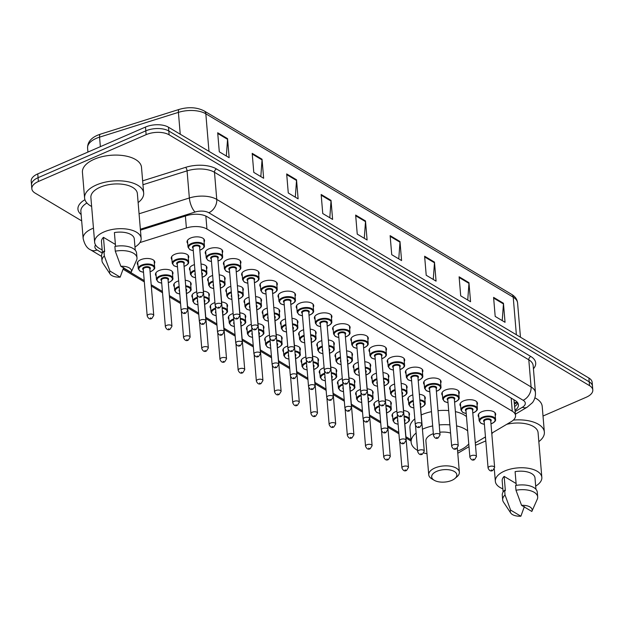 <?xml version="1.0" encoding="UTF-8"?>
<svg xmlns="http://www.w3.org/2000/svg" width="624" height="624" viewBox="0 0 624 624"><rect width="100%" height="100%" fill="white"/><g stroke="black" fill="none" stroke-linecap="round" stroke-linejoin="round"><path stroke-width="0.94" d="M205.904 254.264A8.783 4.321 -4.8 0 1 205.234 252.806A8.783 4.321 -4.8 0 1 208.728 248.937A8.783 4.321 -4.8 0 1 217.737 247.915A8.783 4.321 -4.8 0 1 222.737 251.339A8.783 4.321 -4.8 0 1 222.316 252.884M224.102 265.114A8.783 4.321 -4.8 0 1 223.431 263.663A8.783 4.321 -4.8 0 1 226.925 259.795A8.783 4.321 -4.8 0 1 235.934 258.773A8.783 4.321 -4.8 0 1 240.934 262.197A8.783 4.321 -4.8 0 1 240.513 263.741M242.299 275.972A8.783 4.321 -4.8 0 1 241.621 274.521A8.783 4.321 -4.8 0 1 245.123 270.652A8.783 4.321 -4.8 0 1 254.132 269.63A8.783 4.321 -4.8 0 1 259.124 273.047A8.783 4.321 -4.8 0 1 258.703 274.591M260.489 286.829A8.783 4.321 -4.8 0 1 259.818 285.371A8.783 4.321 -4.8 0 1 263.312 281.502A8.783 4.321 -4.8 0 1 272.321 280.48A8.783 4.321 -4.8 0 1 277.321 283.904A8.783 4.321 -4.8 0 1 276.9 285.449M278.686 297.687A8.783 4.321 -4.8 0 1 278.015 296.228A8.783 4.321 -4.8 0 1 281.51 292.36A8.783 4.321 -4.8 0 1 290.519 291.338A8.783 4.321 -4.8 0 1 295.519 294.762A8.783 4.321 -4.8 0 1 295.097 296.306M296.884 308.537A8.783 4.321 -4.8 0 1 296.213 307.086A8.783 4.321 -4.8 0 1 299.707 303.217A8.783 4.321 -4.8 0 1 308.716 302.195A8.783 4.321 -4.8 0 1 313.716 305.62A8.783 4.321 -4.8 0 1 313.295 307.164M315.081 319.394A8.783 4.321 -4.8 0 1 314.402 317.944A8.783 4.321 -4.8 0 1 317.905 314.075A8.783 4.321 -4.8 0 1 326.914 313.053A8.783 4.321 -4.8 0 1 331.906 316.469A8.783 4.321 -4.8 0 1 331.484 318.014M333.278 330.252A8.783 4.321 -4.8 0 1 332.6 328.801A8.783 4.321 -4.8 0 1 336.094 324.925A8.783 4.321 -4.8 0 1 345.111 323.911A8.783 4.321 -4.8 0 1 350.103 327.327A8.783 4.321 -4.8 0 1 349.682 328.871M351.468 341.11A8.783 4.321 -4.8 0 1 350.797 339.651A8.783 4.321 -4.8 0 1 354.292 335.782A8.783 4.321 -4.8 0 1 363.301 334.76A8.783 4.321 -4.8 0 1 368.3 338.185A8.783 4.321 -4.8 0 1 367.879 339.729M369.665 351.959A8.783 4.321 -4.8 0 1 368.995 350.509A8.783 4.321 -4.8 0 1 372.489 346.64A8.783 4.321 -4.8 0 1 381.498 345.618A8.783 4.321 -4.8 0 1 386.498 349.042A8.783 4.321 -4.8 0 1 386.077 350.587M387.863 362.817A8.783 4.321 -4.8 0 1 387.192 361.366A8.783 4.321 -4.8 0 1 390.686 357.497A8.783 4.321 -4.8 0 1 399.695 356.476A8.783 4.321 -4.8 0 1 404.695 359.892A8.783 4.321 -4.8 0 1 404.274 361.444M406.06 373.675A8.783 4.321 -4.8 0 1 405.382 372.224A8.783 4.321 -4.8 0 1 408.884 368.347A8.783 4.321 -4.8 0 1 417.893 367.333A8.783 4.321 -4.8 0 1 422.885 370.75A8.783 4.321 -4.8 0 1 422.464 372.294M424.25 384.532A8.783 4.321 -4.8 0 1 423.579 383.074A8.783 4.321 -4.8 0 1 427.073 379.205A8.783 4.321 -4.8 0 1 436.082 378.183A8.783 4.321 -4.8 0 1 441.082 381.607A8.783 4.321 -4.8 0 1 440.661 383.152M442.447 395.39A8.783 4.321 -4.8 0 1 441.776 393.931A8.783 4.321 -4.8 0 1 445.271 390.062A8.783 4.321 -4.8 0 1 454.28 389.041A8.783 4.321 -4.8 0 1 459.28 392.465A8.783 4.321 -4.8 0 1 458.858 394.009M460.645 406.24A8.783 4.321 -4.8 0 1 459.974 404.789A8.783 4.321 -4.8 0 1 463.468 400.92A8.783 4.321 -4.8 0 1 472.477 399.898A8.783 4.321 -4.8 0 1 477.477 403.315A8.783 4.321 -4.8 0 1 477.056 404.867M478.842 417.097A8.783 4.321 -4.8 0 1 478.163 415.646A8.783 4.321 -4.8 0 1 481.666 411.778A8.783 4.321 -4.8 0 1 490.675 410.756A8.783 4.321 -4.8 0 1 495.667 414.172A8.783 4.321 -4.8 0 1 495.245 415.717M187.707 243.407A8.783 4.321 -4.8 0 1 187.036 241.948A8.783 4.321 -4.8 0 1 190.531 238.079A8.783 4.321 -4.8 0 1 199.54 237.058A8.783 4.321 -4.8 0 1 204.539 240.482A8.783 4.321 -4.8 0 1 204.118 242.026M190.125 270.504A8.783 4.321 -4.8 0 1 189.454 269.053A8.783 4.321 -4.8 0 1 192.949 265.177A8.783 4.321 -4.8 0 1 194.446 264.638M201.006 264.03A8.783 4.321 -4.8 0 1 206.957 267.579A8.783 4.321 -4.8 0 1 206.536 269.123M208.322 281.362A8.783 4.321 -4.8 0 1 207.652 279.903A8.783 4.321 -4.8 0 1 211.146 276.034A8.783 4.321 -4.8 0 1 212.644 275.496M219.203 274.888A8.783 4.321 -4.8 0 1 225.155 278.437A8.783 4.321 -4.8 0 1 224.734 279.981M226.52 292.219A8.783 4.321 -4.8 0 1 225.849 290.761A8.783 4.321 -4.8 0 1 229.343 286.892A8.783 4.321 -4.8 0 1 230.841 286.346M237.401 285.737A8.783 4.321 -4.8 0 1 243.344 289.294A8.783 4.321 -4.8 0 1 242.923 290.839M244.717 303.069A8.783 4.321 -4.8 0 1 244.039 301.618A8.783 4.321 -4.8 0 1 247.541 297.749A8.783 4.321 -4.8 0 1 249.038 297.203M255.598 296.595A8.783 4.321 -4.8 0 1 261.542 300.144A8.783 4.321 -4.8 0 1 261.121 301.696M262.907 313.927A8.783 4.321 -4.8 0 1 262.236 312.476A8.783 4.321 -4.8 0 1 265.73 308.607A8.783 4.321 -4.8 0 1 267.236 308.061M273.788 307.453A8.783 4.321 -4.8 0 1 279.739 311.002A8.783 4.321 -4.8 0 1 279.318 312.546M281.104 324.784A8.783 4.321 -4.8 0 1 280.433 323.326A8.783 4.321 -4.8 0 1 283.928 319.457A8.783 4.321 -4.8 0 1 285.425 318.919M291.985 318.31A8.783 4.321 -4.8 0 1 297.937 321.859A8.783 4.321 -4.8 0 1 297.515 323.404M299.302 335.642A8.783 4.321 -4.8 0 1 298.631 334.183A8.783 4.321 -4.8 0 1 302.125 330.314A8.783 4.321 -4.8 0 1 303.623 329.768M310.183 329.16A8.783 4.321 -4.8 0 1 316.134 332.717A8.783 4.321 -4.8 0 1 315.713 334.261M317.499 346.492A8.783 4.321 -4.8 0 1 316.82 345.041A8.783 4.321 -4.8 0 1 320.323 341.172A8.783 4.321 -4.8 0 1 321.82 340.626M328.38 340.018A8.783 4.321 -4.8 0 1 334.324 343.574A8.783 4.321 -4.8 0 1 333.902 345.119M335.689 357.349A8.783 4.321 -4.8 0 1 335.018 355.898A8.783 4.321 -4.8 0 1 338.512 352.03A8.783 4.321 -4.8 0 1 340.018 351.484M346.577 350.875A8.783 4.321 -4.8 0 1 352.521 354.424A8.783 4.321 -4.8 0 1 352.1 355.969M353.886 368.207A8.783 4.321 -4.8 0 1 353.215 366.756A8.783 4.321 -4.8 0 1 356.71 362.879A8.783 4.321 -4.8 0 1 358.207 362.341M364.767 361.733A8.783 4.321 -4.8 0 1 370.718 365.282A8.783 4.321 -4.8 0 1 370.297 366.826M372.083 379.064A8.783 4.321 -4.8 0 1 371.413 377.606A8.783 4.321 -4.8 0 1 374.907 373.737A8.783 4.321 -4.8 0 1 376.405 373.191M382.964 372.59A8.783 4.321 -4.8 0 1 388.916 376.139A8.783 4.321 -4.8 0 1 388.495 377.684M390.281 389.914A8.783 4.321 -4.8 0 1 389.61 388.463A8.783 4.321 -4.8 0 1 393.104 384.595A8.783 4.321 -4.8 0 1 394.602 384.049M401.162 383.44A8.783 4.321 -4.8 0 1 407.105 386.997A8.783 4.321 -4.8 0 1 406.692 388.541M408.478 400.772A8.783 4.321 -4.8 0 1 407.8 399.321A8.783 4.321 -4.8 0 1 411.302 395.452A8.783 4.321 -4.8 0 1 412.799 394.906M419.359 394.298A8.783 4.321 -4.8 0 1 425.303 397.847A8.783 4.321 -4.8 0 1 424.882 399.399M171.928 259.646A8.783 4.321 -4.8 0 1 171.257 258.196A8.783 4.321 -4.8 0 1 174.751 254.327A8.783 4.321 -4.8 0 1 183.768 253.305A8.783 4.321 -4.8 0 1 188.76 256.721A8.783 4.321 -4.8 0 1 188.339 258.274M247.135 330.166A8.783 4.321 -4.8 0 1 246.457 328.715A8.783 4.321 -4.8 0 1 249.959 324.847A8.783 4.321 -4.8 0 1 251.316 324.347M258.016 323.692A8.783 4.321 -4.8 0 1 263.96 327.249A8.783 4.321 -4.8 0 1 263.539 328.793M265.325 341.024A8.783 4.321 -4.8 0 1 264.654 339.573A8.783 4.321 -4.8 0 1 268.148 335.704A8.783 4.321 -4.8 0 1 269.513 335.197M276.206 334.55A8.783 4.321 -4.8 0 1 282.157 338.099A8.783 4.321 -4.8 0 1 281.736 339.651M174.346 286.744A8.783 4.321 -4.8 0 1 173.675 285.293A8.783 4.321 -4.8 0 1 177.169 281.424A8.783 4.321 -4.8 0 1 178.675 280.878M185.227 280.27A8.783 4.321 -4.8 0 1 191.178 283.826A8.783 4.321 -4.8 0 1 190.757 285.371M283.522 351.881A8.783 4.321 -4.8 0 1 282.851 350.431A8.783 4.321 -4.8 0 1 286.346 346.554A8.783 4.321 -4.8 0 1 287.703 346.055M294.403 345.407A8.783 4.321 -4.8 0 1 300.355 348.956A8.783 4.321 -4.8 0 1 299.933 350.501M156.156 275.894A8.783 4.321 -4.8 0 1 155.477 274.435A8.783 4.321 -4.8 0 1 158.98 270.566A8.783 4.321 -4.8 0 1 167.989 269.545A8.783 4.321 -4.8 0 1 172.981 272.969A8.783 4.321 -4.8 0 1 172.559 274.513M228.938 319.316A8.783 4.321 -4.8 0 1 228.259 317.858A8.783 4.321 -4.8 0 1 231.761 313.989A8.783 4.321 -4.8 0 1 233.119 313.49M239.819 312.842A8.783 4.321 -4.8 0 1 245.762 316.391A8.783 4.321 -4.8 0 1 245.341 317.936M192.543 297.601A8.783 4.321 -4.8 0 1 191.872 296.15A8.783 4.321 -4.8 0 1 195.367 292.282A8.783 4.321 -4.8 0 1 196.732 291.775M203.424 291.127A8.783 4.321 -4.8 0 1 209.375 294.676A8.783 4.321 -4.8 0 1 208.954 296.228M210.74 308.459A8.783 4.321 -4.8 0 1 210.07 307.008A8.783 4.321 -4.8 0 1 213.564 303.131A8.783 4.321 -4.8 0 1 214.921 302.632M221.621 301.985A8.783 4.321 -4.8 0 1 227.573 305.534A8.783 4.321 -4.8 0 1 227.152 307.078M301.72 362.739A8.783 4.321 -4.8 0 1 301.049 361.28A8.783 4.321 -4.8 0 1 304.543 357.412A8.783 4.321 -4.8 0 1 305.9 356.912M312.601 356.265A8.783 4.321 -4.8 0 1 318.552 359.814A8.783 4.321 -4.8 0 1 318.131 361.358M319.917 373.597A8.783 4.321 -4.8 0 1 319.238 372.138A8.783 4.321 -4.8 0 1 322.741 368.269A8.783 4.321 -4.8 0 1 324.098 367.77M330.798 367.115A8.783 4.321 -4.8 0 1 336.742 370.672A8.783 4.321 -4.8 0 1 336.32 372.216M338.107 384.446A8.783 4.321 -4.8 0 1 337.436 382.996A8.783 4.321 -4.8 0 1 340.93 379.127A8.783 4.321 -4.8 0 1 342.295 378.62M348.988 377.972A8.783 4.321 -4.8 0 1 354.939 381.529A8.783 4.321 -4.8 0 1 354.518 383.074M356.304 395.304A8.783 4.321 -4.8 0 1 355.633 393.853A8.783 4.321 -4.8 0 1 359.128 389.984A8.783 4.321 -4.8 0 1 360.493 389.477M367.185 388.83A8.783 4.321 -4.8 0 1 373.136 392.379A8.783 4.321 -4.8 0 1 372.715 393.923M374.501 406.162A8.783 4.321 -4.8 0 1 373.831 404.703A8.783 4.321 -4.8 0 1 377.325 400.834A8.783 4.321 -4.8 0 1 378.682 400.335M385.382 399.688A8.783 4.321 -4.8 0 1 391.334 403.237A8.783 4.321 -4.8 0 1 390.913 404.781M392.699 417.019A8.783 4.321 -4.8 0 1 392.02 415.561A8.783 4.321 -4.8 0 1 395.522 411.692A8.783 4.321 -4.8 0 1 396.88 411.193M403.58 410.545A8.783 4.321 -4.8 0 1 409.523 414.094A8.783 4.321 -4.8 0 1 409.102 415.639M137.959 265.036A8.783 4.321 -4.8 0 1 137.288 263.578A8.783 4.321 -4.8 0 1 140.782 259.709A8.783 4.321 -4.8 0 1 149.791 258.687A8.783 4.321 -4.8 0 1 154.791 262.111A8.783 4.321 -4.8 0 1 154.37 263.656M491.759 433.181L511.134 421.715A16.466 8.112 175.2 0 0 515.557 415.545L513.95 399.766M515.557 415.545A16.466 8.112 175.2 0 0 512.281 411.208L206.95 229.039A16.466 8.112 175.2 0 0 186.389 227.971L139.932 242.572M457.774 453.227A16.466 8.112 175.2 0 0 459.061 452.533L468.998 446.659M475.293 442.931L485.464 436.909M123.451 268.203L144.222 280.597M151.18 284.755L162.419 291.455M169.377 295.604L180.461 302.219M187.574 306.462L198.658 313.076M205.764 317.32L216.856 323.934M223.961 328.177L235.053 334.792M242.159 339.027L253.243 345.649M260.356 349.885L271.44 356.499M278.554 360.742L289.637 367.357M296.743 371.6L307.835 378.214M314.941 382.457L326.032 389.072M333.138 393.307L344.222 399.922M351.335 404.165L362.419 410.779M369.525 415.022L380.617 421.637M387.722 425.88L398.814 432.494M405.92 436.73L410.92 439.717M81.674 220.873L35.108 193.089A16.466 8.112 -4.8 0 1 31.84 188.76A16.466 8.112 -4.8 0 1 38.392 181.498L146.133 134.659A16.466 8.112 -4.8 0 1 169.127 134.823L589.532 385.648A16.466 8.112 -4.8 0 1 592.8 389.977A16.466 8.112 -4.8 0 1 586.248 397.238L543.013 416.029M485.8 440.911L478.507 444.077A16.466 8.112 -4.8 0 1 475.48 445.162M31.84 188.76L31.2 181.139A16.466 8.112 -4.8 0 1 37.752 173.885L145.493 127.046L145.813 130.853A16.466 8.112 -4.8 0 1 168.808 131.017L589.212 381.841A16.466 8.112 -4.8 0 1 592.48 386.17A16.466 8.112 -4.8 0 0 589.212 381.841L168.808 131.017A16.466 8.112 -4.8 0 0 145.813 130.853L38.072 177.692L145.813 130.853L146.133 134.659M31.52 184.946A16.466 8.112 -4.8 0 1 38.072 177.692A16.466 8.112 -4.8 0 0 31.52 184.946M515.112 410.272A16.466 8.112 175.2 0 0 518.419 404.82A16.466 8.112 175.2 0 0 515.151 400.483L207.137 216.723A16.466 8.112 175.2 0 0 186.576 215.654L140.447 230.155M517.803 402.956A16.466 8.112 -4.8 0 1 514.792 406.458M145.493 127.046A16.466 8.112 -4.8 0 1 168.488 127.21L588.892 378.027A16.466 8.112 -4.8 0 1 592.16 382.364L592.8 389.977M434.476 262.103L436.075 281.143L426.215 275.262L424.616 256.222L434.476 262.103A4.391 3.151 -59.2 0 1 434.476 262.782L424.679 256.94M468.959 282.672L470.558 301.72L460.707 295.838L459.108 276.799L468.959 282.672A4.391 3.151 -59.2 0 1 468.959 283.358L459.17 277.516M503.443 303.248L505.042 322.296L495.191 316.415L493.592 297.375L503.443 303.248A4.391 3.151 -59.2 0 1 503.451 303.935L493.654 298.093M331.016 200.374L332.615 219.414L322.756 213.541L321.157 194.493L331.016 200.374A4.391 3.151 -59.2 0 1 331.016 201.061L321.22 195.218M296.525 179.798L298.124 198.845L288.272 192.964L286.673 173.924L296.525 179.798A4.391 3.151 -59.2 0 1 296.533 180.484L286.736 174.642M262.041 159.221L263.64 178.269L253.789 172.388L252.19 153.348L262.041 159.221A4.391 3.151 -59.2 0 1 262.041 159.908L252.252 154.066M227.557 138.653L229.156 157.693L219.297 151.811L217.698 132.772L227.557 138.653A4.391 3.151 -59.2 0 1 227.557 139.331L217.76 133.489M399.984 241.527L401.583 260.567L391.732 254.686L390.133 235.646L399.984 241.527A4.391 3.151 -59.2 0 1 399.992 242.206L390.195 236.363M365.5 220.951L367.099 239.99L357.248 234.117L355.649 215.069L365.5 220.951A4.391 3.151 -59.2 0 1 365.5 221.637L355.711 215.787M364.283 238.313L365.5 221.637M398.767 258.89L399.992 242.206M226.34 156.016L227.557 139.331M260.824 176.584L262.041 159.908M295.308 197.161L296.533 180.484M329.8 217.737L331.016 201.061M502.226 320.611L503.451 303.935M467.743 300.035L468.959 283.358M433.259 279.458L434.476 262.782M91.634 206.466A29.64 14.594 -4.8 0 1 84.591 198.026A29.64 14.594 -4.8 0 1 96.392 184.961A29.64 14.594 -4.8 0 1 126.797 181.522A29.64 14.594 -4.8 0 1 143.668 193.066A29.64 14.594 -4.8 0 1 138.13 202.566M84.591 198.026L82.43 172.318A29.64 14.594 -4.8 0 1 94.232 159.253A29.64 14.594 -4.8 0 1 124.644 155.813A29.64 14.594 -4.8 0 1 141.508 167.357L143.668 193.066M102.157 249.779A23.33 11.489 -4.8 0 1 94.637 242.245A23.33 11.489 -4.8 0 1 103.927 231.964A23.33 11.489 -4.8 0 1 127.858 229.25A23.33 11.489 -4.8 0 1 141.133 238.345A23.33 11.489 -4.8 0 1 134.979 247.026M94.637 242.245L90.886 197.496A23.33 11.489 -4.8 0 1 100.168 187.216A23.33 11.489 -4.8 0 1 124.098 184.501A23.33 11.489 -4.8 0 1 137.374 193.588L141.133 238.345M115.557 246.301L114.403 232.573A16.466 8.112 -4.8 0 1 134.293 238.914L135.244 250.201M120.869 266.276A10.975 5.405 -4.8 0 1 131.204 272.236A10.975 5.405 -4.8 0 1 131.126 272.392L120.869 266.276L115.284 251.183A17.566 8.65 -4.8 0 1 136.991 257.868A17.566 8.65 -4.8 0 1 136.57 260.169L131.204 272.236M115.284 251.183L114.886 246.425A17.566 8.65 -4.8 0 1 136.586 253.102L136.991 257.868M110.081 274.006A10.975 5.405 -4.8 0 1 109.925 271.034L120.175 277.15A10.975 5.405 -4.8 0 1 110.081 274.006L102.781 263A17.566 8.65 -4.8 0 1 101.985 260.801A17.566 8.65 -4.8 0 1 104.333 255.941L103.935 251.183L104.653 251.612L103.451 237.331L115.401 244.46M102.422 252.954L101.478 241.667A16.466 8.112 -4.8 0 1 103.451 237.331M123.685 267.485L120.175 277.15M109.925 271.034L104.333 255.941M101.985 260.801L101.579 256.043A17.566 8.65 -4.8 0 1 103.935 251.183M451.807 480.379A12.628 6.217 -4.8 0 1 434.171 480.246A12.628 6.217 -4.8 0 1 436.699 471.362A12.628 6.217 -4.8 0 1 452.774 470.746A12.628 6.217 -4.8 0 1 454.919 478.507A12.628 6.217 -4.8 0 1 451.807 480.379M434.171 480.246L431.785 478.819A15.366 7.566 -4.8 0 1 428.735 474.778A15.366 7.566 -4.8 0 1 434.858 468.008A15.366 7.566 -4.8 0 1 450.622 466.222A15.366 7.566 -4.8 0 1 459.365 472.204A15.366 7.566 -4.8 0 1 457.041 476.697L454.919 478.507M433.337 433.68A15.366 7.566 175.2 0 0 432.019 434.203A15.366 7.566 175.2 0 0 425.896 440.981L428.735 474.778M468.764 443.953A30.186 14.867 -4.8 0 1 459.28 450.466A30.186 14.867 -4.8 0 1 457.603 451.152M426.972 453.726A30.186 14.867 -4.8 0 1 423.821 452.962M417.604 450.442A30.186 14.867 -4.8 0 1 411.13 442.221A30.186 14.867 -4.8 0 1 416.138 433.033M422.432 429.234A30.186 14.867 -4.8 0 1 423.15 428.914A30.186 14.867 -4.8 0 1 432.689 425.935M411.13 442.221L409.929 427.939A30.186 14.867 -4.8 0 1 414.812 418.86M421.231 414.952A30.186 14.867 -4.8 0 1 421.949 414.632A30.186 14.867 -4.8 0 1 431.488 411.653M450.575 433.087A15.366 7.566 175.2 0 0 439.826 432.221M439.21 424.944A30.186 14.867 -4.8 0 1 449.881 424.866M456.581 425.896A30.186 14.867 -4.8 0 1 467.672 430.895M438.017 410.662A30.186 14.867 -4.8 0 1 448.679 410.584M455.38 411.614A30.186 14.867 -4.8 0 1 466.471 416.614M485.612 438.688A29.64 14.594 -4.8 0 1 485.293 437.089A29.64 14.594 -4.8 0 1 485.285 437.011M502.858 488.842A23.33 11.489 -4.8 0 1 495.339 481.307A23.33 11.489 -4.8 0 1 504.629 471.026A23.33 11.489 -4.8 0 1 528.559 468.32A23.33 11.489 -4.8 0 1 541.835 477.407A23.33 11.489 -4.8 0 1 535.673 486.088M491.852 434.265A23.33 11.489 -4.8 0 1 492.539 432.721M516.259 485.363L515.104 471.635A16.466 8.112 -4.8 0 1 534.994 477.976L535.946 489.263M521.57 505.339A10.975 5.405 -4.8 0 1 531.905 511.298A10.975 5.405 -4.8 0 1 531.827 511.454L521.57 505.339L515.986 490.246A17.566 8.65 -4.8 0 1 537.685 496.93A17.566 8.65 -4.8 0 1 537.272 499.231L531.905 511.298M515.986 490.246L515.588 485.488A17.566 8.65 -4.8 0 1 537.287 492.164L537.685 496.93M510.783 513.068A10.975 5.405 -4.8 0 1 510.619 510.097L520.876 516.212A10.975 5.405 -4.8 0 1 510.783 513.068L503.474 502.07A17.566 8.65 -4.8 0 1 502.679 499.871A17.566 8.65 -4.8 0 1 505.034 495.004L504.637 490.246L505.354 490.675L504.153 476.393L516.103 483.522M503.123 492.016L502.18 480.73A16.466 8.112 -4.8 0 1 504.153 476.393M506.727 424.328A23.33 11.489 -4.8 0 1 538.075 432.658L541.835 477.407M513.365 420.085A29.64 14.594 -4.8 0 1 544.362 432.128A29.64 14.594 -4.8 0 1 538.824 441.628M534.901 397.839A29.64 14.594 -4.8 0 1 542.209 406.419L544.362 432.128M524.386 506.548L520.876 516.212M510.619 510.097L505.034 495.004M502.679 499.871L502.281 495.105A17.566 8.65 -4.8 0 1 504.637 490.246M517.304 402.262A16.466 10.046 -120.6 0 1 514.465 402.527M185.383 216.029L186.389 227.971M205.858 216.052L206.95 229.039M511.189 398.12L512.281 411.208M95.558 244.943A10.975 5.405 175.2 0 0 97.071 249.974L102.328 253.11M97.071 249.974A10.975 7.878 -59.2 0 1 90.644 249.881C87.04 248.344 84.544 244.546 83.148 238.485A21.957 10.811 -4.8 0 1 91.892 228.805A21.957 10.811 -4.8 0 1 93.46 228.173M81.143 214.516A24.703 12.16 -4.8 0 1 84.942 199.719M86.939 203.011A21.957 10.811 175.2 0 0 80.87 211.349L83.148 238.485M142.639 180.859L185.632 167.349A24.703 12.16 -4.8 0 1 216.473 168.948L530.79 356.476A24.703 12.16 -4.8 0 1 533.426 368.761M169.127 134.823L168.488 127.21M38.392 181.498L37.752 173.885M589.532 385.648L588.892 378.027M139.074 213.79L189.353 197.987L187.067 170.859L142.966 184.72M515.213 411.505L522.35 407.277A10.975 5.405 175.2 0 0 523.123 400.273L208.806 212.745A10.975 5.405 175.2 0 0 195.094 212.035A10.975 3.962 -107.4 0 1 189.353 197.987A21.957 10.811 -4.8 0 1 216.762 199.415L214.484 172.279A21.957 10.811 175.2 0 0 187.067 170.859A2.746 0.991 72.6 0 0 185.632 167.349M208.806 212.745A10.975 7.878 -59.2 0 0 216.762 199.415L531.079 386.942L528.801 359.806L214.484 172.279A2.746 1.966 120.8 0 1 216.473 168.948M523.123 400.273A10.975 7.878 -59.2 0 0 531.079 386.942A21.957 10.811 -4.8 0 1 535.439 392.722L533.161 365.586A21.957 10.811 175.2 0 0 528.801 359.806A2.746 1.966 120.8 0 1 530.79 356.476M195.094 212.035L140.369 229.234M515.44 414.133L527.147 407.207A10.975 6.7 -120.6 0 1 522.35 407.277M208.978 151.367L205.826 113.794A5.491 3.939 -59.2 0 0 204.259 110.978L511.657 294.38A5.491 3.939 120.8 0 1 513.224 297.188L205.826 113.794A21.957 10.811 175.2 0 0 178.409 112.367L99.567 137.147A21.957 10.811 175.2 0 0 96.322 138.349A21.957 10.811 175.2 0 0 87.586 148.028L87.922 152.069M87.586 148.028C87.477 142.483 90.753 138.232 97.422 135.275L100.394 134.168A5.491 1.981 -107.4 0 0 99.567 137.147L100.363 146.663M511.657 294.38C515.213 296.533 517.195 299.395 517.585 302.968A21.957 10.811 175.2 0 0 513.224 297.188L516.376 334.768M180.242 134.222L178.409 112.367A5.491 1.981 -107.4 0 1 179.236 109.387C188.674 106.727 197.02 107.258 204.259 110.978M137.709 262.033L138.271 268.772A8.237 4.056 -4.8 0 1 141.547 265.145A8.237 4.056 -4.8 0 1 149.994 264.186A8.237 4.056 -4.8 0 1 154.682 267.392C155.173 268.414 154.042 269.724 151.289 271.331L150.088 271.775M150.08 271.69A7.683 3.783 175.2 0 0 151.117 271.3A7.683 3.783 175.2 0 0 152.646 265.894A7.683 3.783 175.2 0 0 141.921 265.816A7.683 3.783 175.2 0 0 138.91 269.498A7.683 3.783 175.2 0 0 143.52 272.243M143.317 269.81A3.845 1.895 -4.8 0 1 144.214 267.189A3.845 1.895 -4.8 0 1 149.027 266.963A3.845 1.895 -4.8 0 1 149.877 269.256M153.754 315.416L149.838 268.757A3.292 1.622 175.2 0 0 147.966 267.478A3.292 1.622 175.2 0 0 144.589 267.86A3.292 1.622 175.2 0 0 143.27 269.311L147.194 315.962A3.292 1.622 -4.8 0 1 148.504 314.512A3.292 1.622 -4.8 0 1 151.882 314.129A3.292 1.622 -4.8 0 1 153.754 315.416L151.897 318.404C149.963 319.55 148.395 318.739 147.194 315.962M151 318.263L150.345 317.873L151 318.263M155.899 272.891L156.468 279.63A8.237 4.056 -4.8 0 1 159.744 276.003A8.237 4.056 -4.8 0 1 168.191 275.044A8.237 4.056 -4.8 0 1 172.879 278.249C173.371 279.271 172.24 280.582 169.486 282.188L168.285 282.633M168.277 282.547A7.683 3.783 175.2 0 0 169.307 282.157A7.683 3.783 175.2 0 0 170.843 276.752A7.683 3.783 175.2 0 0 160.111 276.674A7.683 3.783 175.2 0 0 157.1 280.355A7.683 3.783 175.2 0 0 161.717 283.101M161.515 280.66A3.845 1.895 -4.8 0 1 162.412 278.047A3.845 1.895 -4.8 0 1 167.216 277.82A3.845 1.895 -4.8 0 1 168.074 280.114M171.951 326.266L168.035 279.614A3.292 1.622 175.2 0 0 166.156 278.335A3.292 1.622 175.2 0 0 162.778 278.717A3.292 1.622 175.2 0 0 161.468 280.168L165.383 326.82A3.292 1.622 -4.8 0 1 166.702 325.369A3.292 1.622 -4.8 0 1 170.079 324.987A3.292 1.622 -4.8 0 1 171.951 326.266L170.095 329.254C168.152 330.408 166.585 329.589 165.383 326.82M169.198 329.121L168.542 328.731L169.198 329.121M174.096 283.748L174.665 290.48A8.237 4.056 -4.8 0 1 177.941 286.853A8.237 4.056 -4.8 0 1 179.135 286.408M185.695 285.8A8.237 4.056 -4.8 0 1 191.069 289.107C191.56 290.121 190.437 291.431 187.684 293.038L186.482 293.491M186.475 293.405A7.683 3.783 175.2 0 0 187.504 293.015A7.683 3.783 175.2 0 0 190.507 289.294A7.683 3.783 175.2 0 0 185.757 286.564M179.197 287.188A7.683 3.783 175.2 0 0 178.308 287.524A7.683 3.783 175.2 0 0 179.767 293.927M179.556 291.4A3.845 1.895 -4.8 0 1 179.416 289.715M184.891 336.227A3.292 1.622 -4.8 0 1 188.269 335.845A3.292 1.622 -4.8 0 1 190.148 337.124L188.284 340.111C186.35 341.258 184.782 340.447 183.581 337.678A3.292 1.622 -4.8 0 1 184.891 336.227M187.395 339.979L186.74 339.581L187.395 339.979M190.148 337.124L186.225 290.472A3.292 1.622 175.2 0 0 186.046 290.012M185.96 288.928A3.845 1.895 -4.8 0 1 186.272 290.963M192.293 294.606L192.855 301.337A8.237 4.056 -4.8 0 1 196.139 297.71A8.237 4.056 -4.8 0 1 197.332 297.266M203.892 296.657A8.237 4.056 -4.8 0 1 209.266 299.965C209.758 300.979 208.627 302.289 205.881 303.896L204.68 304.34M204.672 304.255A7.683 3.783 175.2 0 0 205.702 303.872A7.683 3.783 175.2 0 0 208.705 300.152A7.683 3.783 175.2 0 0 203.954 297.422M197.395 298.038A7.683 3.783 175.2 0 0 196.505 298.381A7.683 3.783 175.2 0 0 197.964 304.785M197.753 302.258A3.845 1.895 -4.8 0 1 197.605 300.573M203.089 347.077A3.292 1.622 -4.8 0 1 206.466 346.694A3.292 1.622 -4.8 0 1 208.346 347.981L206.482 350.969C204.547 352.115 202.979 351.304 201.778 348.527A3.292 1.622 -4.8 0 1 203.089 347.077M205.592 350.828L204.929 350.438L205.592 350.828M208.346 347.981L204.422 301.33A3.292 1.622 175.2 0 0 204.243 300.869M204.149 299.785A3.845 1.895 -4.8 0 1 204.469 301.821M210.491 305.456L211.052 312.195A8.237 4.056 -4.8 0 1 214.328 308.568A8.237 4.056 -4.8 0 1 215.53 308.123M222.089 307.507A8.237 4.056 -4.8 0 1 227.464 310.814C227.955 311.836 226.824 313.147 224.078 314.753L222.877 315.198M222.869 315.112A7.683 3.783 175.2 0 0 223.899 314.722A7.683 3.783 175.2 0 0 226.894 311.002A7.683 3.783 175.2 0 0 222.152 308.279M215.592 308.896A7.683 3.783 175.2 0 0 214.703 309.239A7.683 3.783 175.2 0 0 216.161 315.643M215.943 313.115A3.845 1.895 -4.8 0 1 215.803 311.423M221.286 357.934A3.292 1.622 -4.8 0 1 224.663 357.552A3.292 1.622 -4.8 0 1 226.535 358.839L224.679 361.826C222.745 362.973 221.177 362.162 219.976 359.385A3.292 1.622 -4.8 0 1 221.286 357.934M223.782 361.686L223.127 361.296L223.782 361.686M226.535 358.839L222.62 312.179A3.292 1.622 175.2 0 0 222.44 311.727M222.347 310.643A3.845 1.895 -4.8 0 1 222.659 312.679M228.68 316.313L229.25 323.053A8.237 4.056 -4.8 0 1 232.526 319.426A8.237 4.056 -4.8 0 1 233.719 318.981M240.279 318.365A8.237 4.056 -4.8 0 1 245.661 321.672C246.152 322.694 245.021 324.004 242.268 325.611L241.067 326.056M241.059 325.97A7.683 3.783 175.2 0 0 242.089 325.58A7.683 3.783 175.2 0 0 245.092 321.859A7.683 3.783 175.2 0 0 240.349 319.137M233.789 319.753A7.683 3.783 175.2 0 0 232.892 320.096A7.683 3.783 175.2 0 0 234.351 326.5M234.14 323.973A3.845 1.895 -4.8 0 1 234 322.28M239.483 368.792A3.292 1.622 -4.8 0 1 242.861 368.41A3.292 1.622 -4.8 0 1 244.733 369.689L242.876 372.676C240.942 373.831 239.366 373.019 238.173 370.243A3.292 1.622 -4.8 0 1 239.483 368.792M241.979 372.544L241.324 372.154L241.979 372.544M244.733 369.689L240.817 323.037A3.292 1.622 175.2 0 0 240.638 322.585M240.544 321.493A3.845 1.895 -4.8 0 1 240.856 323.536M246.878 327.171L247.447 333.91A8.237 4.056 -4.8 0 1 250.723 330.275A8.237 4.056 -4.8 0 1 251.917 329.831M258.476 329.222A8.237 4.056 -4.8 0 1 263.851 332.53C264.342 333.544 263.219 334.862 260.465 336.461L259.264 336.913M259.256 336.827A7.683 3.783 175.2 0 0 260.286 336.437A7.683 3.783 175.2 0 0 263.289 332.717A7.683 3.783 175.2 0 0 258.539 329.995M251.987 330.611A7.683 3.783 175.2 0 0 251.09 330.954A7.683 3.783 175.2 0 0 252.548 337.358M252.338 334.823A3.845 1.895 -4.8 0 1 252.197 333.138M257.673 379.649A3.292 1.622 -4.8 0 1 261.058 379.267A3.292 1.622 -4.8 0 1 262.93 380.546L261.074 383.534C259.132 384.68 257.564 383.869 256.363 381.1A3.292 1.622 -4.8 0 1 257.673 379.649M260.177 383.401L259.522 383.011L260.177 383.401M262.93 380.546L259.015 333.895A3.292 1.622 175.2 0 0 258.827 333.434M258.742 332.35A3.845 1.895 -4.8 0 1 259.054 334.386M265.075 338.029L265.645 344.76A8.237 4.056 -4.8 0 1 268.921 341.133A8.237 4.056 -4.8 0 1 270.114 340.688M276.674 340.08A8.237 4.056 -4.8 0 1 282.048 343.387C282.539 344.401 281.408 345.712 278.663 347.318L277.462 347.763M277.454 347.677A7.683 3.783 175.2 0 0 278.483 347.295A7.683 3.783 175.2 0 0 281.486 343.574A7.683 3.783 175.2 0 0 276.736 340.844M270.176 341.461A7.683 3.783 175.2 0 0 269.287 341.804A7.683 3.783 175.2 0 0 270.746 348.208M270.535 345.68A3.845 1.895 -4.8 0 1 270.395 343.996M275.87 390.507A3.292 1.622 -4.8 0 1 279.248 390.117A3.292 1.622 -4.8 0 1 281.128 391.404L279.263 394.391C277.329 395.538 275.761 394.727 274.56 391.958A3.292 1.622 -4.8 0 1 275.87 390.507M278.374 394.259L277.711 393.861L278.374 394.259M281.128 391.404L277.204 344.752A3.292 1.622 175.2 0 0 277.025 344.292M276.939 343.208A3.845 1.895 -4.8 0 1 277.251 345.244M283.273 348.878L283.834 355.618A8.237 4.056 -4.8 0 1 287.118 351.991A8.237 4.056 -4.8 0 1 288.311 351.546M294.871 350.93A8.237 4.056 -4.8 0 1 300.245 354.237C300.737 355.259 299.606 356.569 296.86 358.176L295.659 358.621M295.651 358.535A7.683 3.783 175.2 0 0 296.681 358.153A7.683 3.783 175.2 0 0 299.676 354.424A7.683 3.783 175.2 0 0 294.934 351.702M288.374 352.318A7.683 3.783 175.2 0 0 287.485 352.661A7.683 3.783 175.2 0 0 288.943 359.065M288.733 356.538A3.845 1.895 -4.8 0 1 288.584 354.845M294.068 401.357A3.292 1.622 -4.8 0 1 297.445 400.975A3.292 1.622 -4.8 0 1 299.317 402.262L297.461 405.249C295.526 406.396 293.959 405.584 292.757 402.808A3.292 1.622 -4.8 0 1 294.068 401.357M296.564 405.109L295.909 404.719L296.564 405.109M299.317 402.262L295.402 355.61A3.292 1.622 175.2 0 0 295.222 355.15M295.129 354.065A3.845 1.895 -4.8 0 1 295.441 356.101M301.47 359.736L302.032 366.475A8.237 4.056 -4.8 0 1 305.308 362.848A8.237 4.056 -4.8 0 1 306.509 362.404M313.061 361.787A8.237 4.056 -4.8 0 1 318.443 365.095C318.934 366.116 317.803 367.427 315.058 369.034L313.849 369.478M313.841 369.392A7.683 3.783 175.2 0 0 314.878 369.002A7.683 3.783 175.2 0 0 317.873 365.282A7.683 3.783 175.2 0 0 313.131 362.56M306.571 363.176A7.683 3.783 175.2 0 0 305.682 363.519A7.683 3.783 175.2 0 0 307.141 369.923M306.922 367.396A3.845 1.895 -4.8 0 1 306.782 365.703M312.265 412.214A3.292 1.622 -4.8 0 1 315.643 411.832A3.292 1.622 -4.8 0 1 317.515 413.111L315.658 416.107C313.724 417.253 312.156 416.442 310.955 413.665A3.292 1.622 -4.8 0 1 312.265 412.214M314.761 415.966L314.106 415.576L314.761 415.966M317.515 413.111L313.599 366.46A3.292 1.622 175.2 0 0 313.42 366.007M313.326 364.923A3.845 1.895 -4.8 0 1 313.638 366.959M319.66 370.594L320.229 377.333A8.237 4.056 -4.8 0 1 323.505 373.698A8.237 4.056 -4.8 0 1 324.698 373.253M331.258 372.645A8.237 4.056 -4.8 0 1 336.64 375.952C337.132 376.966 336.001 378.284 333.247 379.891L332.046 380.336M332.038 380.25A7.683 3.783 175.2 0 0 333.068 379.86A7.683 3.783 175.2 0 0 336.071 376.139A7.683 3.783 175.2 0 0 331.321 373.417M324.769 374.033A7.683 3.783 175.2 0 0 323.872 374.377A7.683 3.783 175.2 0 0 325.33 380.78M325.12 378.245A3.845 1.895 -4.8 0 1 324.979 376.561M330.463 423.072A3.292 1.622 -4.8 0 1 333.84 422.69A3.292 1.622 -4.8 0 1 335.712 423.969L333.856 426.956C331.913 428.111 330.346 427.292 329.144 424.523A3.292 1.622 -4.8 0 1 330.463 423.072M332.959 426.824L332.303 426.434L332.959 426.824M335.712 423.969L331.796 377.317A3.292 1.622 175.2 0 0 331.617 376.857M331.523 375.773A3.845 1.895 -4.8 0 1 331.835 377.816M337.857 381.451L338.426 388.183A8.237 4.056 -4.8 0 1 341.702 384.556A8.237 4.056 -4.8 0 1 342.896 384.111M349.456 383.503A8.237 4.056 -4.8 0 1 354.83 386.81C355.321 387.824 354.198 389.134 351.445 390.741L350.243 391.186M350.236 391.108A7.683 3.783 175.2 0 0 351.265 390.718A7.683 3.783 175.2 0 0 354.268 386.997A7.683 3.783 175.2 0 0 349.518 384.267M342.958 384.891A7.683 3.783 175.2 0 0 342.069 385.226A7.683 3.783 175.2 0 0 343.528 391.63M343.317 389.103A3.845 1.895 -4.8 0 1 343.177 387.418M348.652 433.93A3.292 1.622 -4.8 0 1 352.037 433.547A3.292 1.622 -4.8 0 1 353.909 434.827L352.045 437.814C350.111 438.961 348.543 438.149 347.342 435.38A3.292 1.622 -4.8 0 1 348.652 433.93M351.156 437.681L350.501 437.284L351.156 437.681M353.909 434.827L349.986 388.175A3.292 1.622 175.2 0 0 349.807 387.715M349.721 386.63A3.845 1.895 -4.8 0 1 350.033 388.666M356.054 392.309L356.616 399.04A8.237 4.056 -4.8 0 1 359.9 395.413A8.237 4.056 -4.8 0 1 361.093 394.969M367.653 394.36A8.237 4.056 -4.8 0 1 373.027 397.667C373.519 398.681 372.388 399.992 369.642 401.599L368.441 402.043M368.433 401.957A7.683 3.783 175.2 0 0 369.463 401.575A7.683 3.783 175.2 0 0 372.466 397.847A7.683 3.783 175.2 0 0 367.715 395.125M361.156 395.741A7.683 3.783 175.2 0 0 360.266 396.084A7.683 3.783 175.2 0 0 361.725 402.488M361.514 399.961A3.845 1.895 -4.8 0 1 361.366 398.268M366.85 444.779A3.292 1.622 -4.8 0 1 370.227 444.397A3.292 1.622 -4.8 0 1 372.107 445.684L370.243 448.672C368.308 449.818 366.74 449.007 365.539 446.23A3.292 1.622 -4.8 0 1 366.85 444.779M369.353 448.531L368.69 448.141L369.353 448.531M372.107 445.684L368.183 399.032A3.292 1.622 175.2 0 0 368.004 398.572M367.91 397.488A3.845 1.895 -4.8 0 1 368.23 399.524M374.252 403.159L374.813 409.898A8.237 4.056 -4.8 0 1 378.089 406.271A8.237 4.056 -4.8 0 1 379.291 405.826M385.85 405.21A8.237 4.056 -4.8 0 1 391.225 408.517C391.716 409.539 390.585 410.849 387.839 412.456L386.638 412.901M386.63 412.815A7.683 3.783 175.2 0 0 387.66 412.425A7.683 3.783 175.2 0 0 390.655 408.704A7.683 3.783 175.2 0 0 385.913 405.982M379.353 406.598A7.683 3.783 175.2 0 0 378.464 406.942A7.683 3.783 175.2 0 0 379.922 413.345M379.704 410.818A3.845 1.895 -4.8 0 1 379.564 409.126M385.047 455.637A3.292 1.622 -4.8 0 1 388.424 455.255A3.292 1.622 -4.8 0 1 390.296 456.542L388.44 459.529C386.506 460.676 384.938 459.865 383.737 457.088A3.292 1.622 -4.8 0 1 385.047 455.637M387.543 459.389L386.888 458.999L387.543 459.389M390.296 456.542L386.381 409.882A3.292 1.622 175.2 0 0 386.201 409.43M386.108 408.346A3.845 1.895 -4.8 0 1 386.42 410.381M392.441 414.016L393.011 420.755A8.237 4.056 -4.8 0 1 396.287 417.128A8.237 4.056 -4.8 0 1 397.48 416.684M404.04 416.068A8.237 4.056 -4.8 0 1 409.422 419.375C409.913 420.389 408.782 421.707 406.029 423.314L404.828 423.758M404.82 423.673A7.683 3.783 175.2 0 0 405.85 423.283A7.683 3.783 175.2 0 0 408.853 419.562A7.683 3.783 175.2 0 0 404.11 416.84M397.55 417.456A7.683 3.783 175.2 0 0 396.653 417.799A7.683 3.783 175.2 0 0 398.112 424.203M397.901 421.676A3.845 1.895 -4.8 0 1 397.761 419.983M403.244 466.495A3.292 1.622 -4.8 0 1 406.622 466.112A3.292 1.622 -4.8 0 1 408.494 467.392L406.637 470.379C404.703 471.533 403.135 470.714 401.934 467.945A3.292 1.622 -4.8 0 1 403.244 466.495M405.74 470.246L405.085 469.856L405.74 470.246M408.494 467.392L404.578 420.74A3.292 1.622 175.2 0 0 404.399 420.287M404.305 419.195A3.845 1.895 -4.8 0 1 404.617 421.239M177.505 266.939L174.08 265.855L172.247 263.383A8.237 4.056 -4.8 0 1 175.523 259.756A8.237 4.056 -4.8 0 1 183.971 258.796A8.237 4.056 -4.8 0 1 188.651 262.01L188.089 255.271M184.057 266.3A7.683 3.783 175.2 0 0 185.086 265.918A7.683 3.783 175.2 0 0 186.623 260.504A7.683 3.783 175.2 0 0 175.89 260.426A7.683 3.783 175.2 0 0 172.879 264.116A7.683 3.783 175.2 0 0 177.497 266.854M177.286 264.42A3.845 1.895 -4.8 0 1 178.191 261.799A3.845 1.895 -4.8 0 1 182.996 261.581A3.845 1.895 -4.8 0 1 183.854 263.866M183.815 263.375A3.292 1.622 175.2 0 0 181.935 262.088A3.292 1.622 175.2 0 0 178.558 262.47A3.292 1.622 175.2 0 0 177.247 263.921L181.163 310.58A3.292 1.622 -4.8 0 1 182.473 309.122A3.292 1.622 -4.8 0 1 185.858 308.74A3.292 1.622 -4.8 0 1 187.73 310.027L183.815 263.375M184.322 312.484L184.977 312.874L184.322 312.484M195.554 277.774L192.27 276.713L190.437 274.24A8.237 4.056 -4.8 0 1 193.721 270.613A8.237 4.056 -4.8 0 1 194.914 270.169M194.977 270.941A7.683 3.783 175.2 0 0 194.087 271.284A7.683 3.783 175.2 0 0 195.546 277.688M202.254 277.157A7.683 3.783 175.2 0 0 203.284 276.767A7.683 3.783 175.2 0 0 206.287 273.047A7.683 3.783 175.2 0 0 201.536 270.325M201.731 272.688A3.845 1.895 -4.8 0 1 202.051 274.724M205.928 320.884L204.064 323.872C202.129 325.018 200.561 324.207 199.36 321.43A3.292 1.622 -4.8 0 1 200.671 319.979A3.292 1.622 -4.8 0 1 204.048 319.597A3.292 1.622 -4.8 0 1 205.928 320.884L202.004 274.225A3.292 1.622 175.2 0 0 201.825 273.772M202.511 323.341L203.174 323.731L202.511 323.341M201.474 269.552A8.237 4.056 -4.8 0 1 206.848 272.86L206.287 266.128M195.335 275.161A3.845 1.895 -4.8 0 1 195.195 273.468M213.751 288.631L210.467 287.57L208.634 285.098A8.237 4.056 -4.8 0 1 211.91 281.471A8.237 4.056 -4.8 0 1 213.112 281.026M213.174 281.798A7.683 3.783 175.2 0 0 212.285 282.142A7.683 3.783 175.2 0 0 213.743 288.545M220.451 288.015A7.683 3.783 175.2 0 0 221.481 287.625A7.683 3.783 175.2 0 0 224.476 283.904A7.683 3.783 175.2 0 0 219.734 281.182M219.929 283.538A3.845 1.895 -4.8 0 1 220.241 285.581M224.117 331.734L222.261 334.729C220.327 335.876 218.759 335.065 217.558 332.288A3.292 1.622 -4.8 0 1 218.868 330.837A3.292 1.622 -4.8 0 1 222.245 330.455A3.292 1.622 -4.8 0 1 224.117 331.734L220.202 285.082A3.292 1.622 175.2 0 0 220.022 284.63M220.709 334.199L221.364 334.589L220.709 334.199M219.671 280.41A8.237 4.056 -4.8 0 1 225.046 283.717L224.476 276.986M213.525 286.018A3.845 1.895 -4.8 0 1 213.385 284.326M231.941 299.489L228.665 298.428L226.832 295.955A8.237 4.056 -4.8 0 1 230.108 292.321A8.237 4.056 -4.8 0 1 231.309 291.876M231.371 292.656A7.683 3.783 175.2 0 0 230.474 292.999A7.683 3.783 175.2 0 0 231.933 299.403M238.641 298.873A7.683 3.783 175.2 0 0 239.678 298.483A7.683 3.783 175.2 0 0 242.674 294.762A7.683 3.783 175.2 0 0 237.931 292.04M238.126 294.395A3.845 1.895 -4.8 0 1 238.438 296.431M242.315 342.592L240.458 345.579C238.524 346.726 236.956 345.914 235.755 343.145A3.292 1.622 -4.8 0 1 237.065 341.695A3.292 1.622 -4.8 0 1 240.443 341.312A3.292 1.622 -4.8 0 1 242.315 342.592L238.399 295.94A3.292 1.622 175.2 0 0 238.22 295.48M238.906 345.056L239.561 345.446L238.906 345.056M237.861 291.268A8.237 4.056 -4.8 0 1 243.243 294.575L242.674 287.836M231.722 296.868A3.845 1.895 -4.8 0 1 231.582 295.183M250.138 310.339L246.862 309.278L245.029 306.805A8.237 4.056 -4.8 0 1 248.305 303.178A8.237 4.056 -4.8 0 1 249.499 302.734M249.569 303.506A7.683 3.783 175.2 0 0 248.672 303.849A7.683 3.783 175.2 0 0 250.13 310.253M256.838 309.73A7.683 3.783 175.2 0 0 257.868 309.34A7.683 3.783 175.2 0 0 260.871 305.62A7.683 3.783 175.2 0 0 256.121 302.89M256.324 305.253A3.845 1.895 -4.8 0 1 256.636 307.289M260.512 353.449L258.656 356.437C256.714 357.583 255.146 356.772 253.945 354.003A3.292 1.622 -4.8 0 1 255.263 352.552A3.292 1.622 -4.8 0 1 258.64 352.162A3.292 1.622 -4.8 0 1 260.512 353.449L256.597 306.797A3.292 1.622 175.2 0 0 256.417 306.337M257.104 355.906L257.759 356.304L257.104 355.906M256.058 302.125A8.237 4.056 -4.8 0 1 261.433 305.432L260.871 298.693M249.92 307.726A3.845 1.895 -4.8 0 1 249.779 306.041M268.336 321.196L265.052 320.135L263.227 317.663A8.237 4.056 -4.8 0 1 266.503 314.036A8.237 4.056 -4.8 0 1 267.696 313.591M267.758 314.363A7.683 3.783 175.2 0 0 266.869 314.707A7.683 3.783 175.2 0 0 268.328 321.11M275.036 320.58A7.683 3.783 175.2 0 0 276.065 320.198A7.683 3.783 175.2 0 0 279.068 316.469A7.683 3.783 175.2 0 0 274.318 313.747M274.521 316.111A3.845 1.895 -4.8 0 1 274.833 318.146M278.71 364.307L276.845 367.294C274.911 368.441 273.343 367.63 272.142 364.853A3.292 1.622 -4.8 0 1 273.452 363.402A3.292 1.622 -4.8 0 1 276.83 363.02A3.292 1.622 -4.8 0 1 278.71 364.307L274.786 317.655A3.292 1.622 175.2 0 0 274.607 317.195M275.293 366.764L275.956 367.154L275.293 366.764M274.256 312.975A8.237 4.056 -4.8 0 1 279.63 316.282L279.068 309.551M268.117 318.583A3.845 1.895 -4.8 0 1 267.977 316.891M286.533 332.054L283.249 330.993L281.416 328.52A8.237 4.056 -4.8 0 1 284.7 324.893A8.237 4.056 -4.8 0 1 285.893 324.449M285.956 325.221A7.683 3.783 175.2 0 0 285.067 325.564A7.683 3.783 175.2 0 0 286.525 331.968M293.233 331.438A7.683 3.783 175.2 0 0 294.263 331.048A7.683 3.783 175.2 0 0 297.258 327.327A7.683 3.783 175.2 0 0 292.516 324.605M292.711 326.968A3.845 1.895 -4.8 0 1 293.03 329.004M296.899 375.157L295.043 378.152C293.108 379.298 291.541 378.487 290.339 375.71A3.292 1.622 -4.8 0 1 291.65 374.26A3.292 1.622 -4.8 0 1 295.027 373.877A3.292 1.622 -4.8 0 1 296.899 375.157L292.984 328.505A3.292 1.622 175.2 0 0 292.804 328.052M293.491 377.621L294.146 378.011L293.491 377.621M292.453 323.833A8.237 4.056 -4.8 0 1 297.827 327.14L297.266 320.408M286.315 329.441A3.845 1.895 -4.8 0 1 286.166 327.748M304.73 342.911L301.447 341.851L299.614 339.378A8.237 4.056 -4.8 0 1 302.89 335.751A8.237 4.056 -4.8 0 1 304.091 335.299M304.153 336.079A7.683 3.783 175.2 0 0 303.264 336.422A7.683 3.783 175.2 0 0 304.723 342.826M311.431 342.295A7.683 3.783 175.2 0 0 312.46 341.905A7.683 3.783 175.2 0 0 315.455 338.185A7.683 3.783 175.2 0 0 310.713 335.462M310.908 337.818A3.845 1.895 -4.8 0 1 311.22 339.862M315.097 386.014L313.24 389.002C311.306 390.156 309.738 389.337 308.537 386.568A3.292 1.622 -4.8 0 1 309.847 385.117A3.292 1.622 -4.8 0 1 313.225 384.735A3.292 1.622 -4.8 0 1 315.097 386.014L311.181 339.362A3.292 1.622 175.2 0 0 311.002 338.91M311.688 388.479L312.343 388.869L311.688 388.479M310.643 334.69A8.237 4.056 -4.8 0 1 316.025 337.997L315.455 331.258M304.504 340.298A3.845 1.895 -4.8 0 1 304.364 338.606M322.92 353.769L319.644 352.7L317.811 350.228A8.237 4.056 -4.8 0 1 321.087 346.601A8.237 4.056 -4.8 0 1 322.28 346.156M322.351 346.936A7.683 3.783 175.2 0 0 321.454 347.272A7.683 3.783 175.2 0 0 322.912 353.675M329.62 353.153A7.683 3.783 175.2 0 0 330.65 352.763A7.683 3.783 175.2 0 0 333.653 349.042A7.683 3.783 175.2 0 0 328.91 346.312M329.105 348.676A3.845 1.895 -4.8 0 1 329.417 350.711M333.294 396.872L331.438 399.859C329.495 401.006 327.928 400.195 326.734 397.426A3.292 1.622 -4.8 0 1 328.045 395.975A3.292 1.622 -4.8 0 1 331.422 395.593A3.292 1.622 -4.8 0 1 333.294 396.872L329.378 350.22A3.292 1.622 175.2 0 0 329.199 349.76M329.885 399.329L330.541 399.727L329.885 399.329M328.84 345.548A8.237 4.056 -4.8 0 1 334.222 348.855L333.653 342.116M322.702 351.148A3.845 1.895 -4.8 0 1 322.561 349.463M341.117 364.619L337.841 363.558L336.008 361.085A8.237 4.056 -4.8 0 1 339.284 357.458A8.237 4.056 -4.8 0 1 340.478 357.014M340.548 357.786A7.683 3.783 175.2 0 0 339.651 358.129A7.683 3.783 175.2 0 0 341.11 364.533M347.818 364.003A7.683 3.783 175.2 0 0 348.847 363.62A7.683 3.783 175.2 0 0 351.85 359.892A7.683 3.783 175.2 0 0 347.1 357.17M347.303 359.533A3.845 1.895 -4.8 0 1 347.615 361.569M351.491 407.729L349.627 410.717C347.693 411.863 346.125 411.052 344.924 408.275A3.292 1.622 -4.8 0 1 346.234 406.825A3.292 1.622 -4.8 0 1 349.619 406.442A3.292 1.622 -4.8 0 1 351.491 407.729L347.576 361.078A3.292 1.622 175.2 0 0 347.389 360.617M348.083 410.186L348.738 410.576L348.083 410.186M347.038 356.405A8.237 4.056 -4.8 0 1 352.412 359.713L351.85 352.973M340.899 362.006A3.845 1.895 -4.8 0 1 340.759 360.313M359.315 375.476L356.031 374.416L354.198 371.943A8.237 4.056 -4.8 0 1 357.482 368.316A8.237 4.056 -4.8 0 1 358.675 367.871M358.738 368.644A7.683 3.783 175.2 0 0 357.848 368.987A7.683 3.783 175.2 0 0 359.307 375.391M366.015 374.86A7.683 3.783 175.2 0 0 367.045 374.47A7.683 3.783 175.2 0 0 370.048 370.75A7.683 3.783 175.2 0 0 365.297 368.027M365.492 370.391A3.845 1.895 -4.8 0 1 365.812 372.427M369.689 418.587L367.825 421.574C365.89 422.721 364.322 421.91 363.121 419.133A3.292 1.622 -4.8 0 1 364.432 417.682A3.292 1.622 -4.8 0 1 367.809 417.3A3.292 1.622 -4.8 0 1 369.689 418.587L365.765 371.927A3.292 1.622 175.2 0 0 365.586 371.475M366.272 421.044L366.935 421.434L366.272 421.044M365.235 367.255A8.237 4.056 -4.8 0 1 370.609 370.562L370.048 363.831M359.096 372.863A3.845 1.895 -4.8 0 1 358.956 371.171M377.512 386.334L374.228 385.273L372.395 382.801A8.237 4.056 -4.8 0 1 375.671 379.174A8.237 4.056 -4.8 0 1 376.873 378.729M376.935 379.501A7.683 3.783 175.2 0 0 376.046 379.844A7.683 3.783 175.2 0 0 377.504 386.248M384.212 385.718A7.683 3.783 175.2 0 0 385.242 385.328A7.683 3.783 175.2 0 0 388.237 381.607A7.683 3.783 175.2 0 0 383.495 378.885M383.69 381.241A3.845 1.895 -4.8 0 1 384.002 383.284M387.878 429.437L386.022 432.424C384.088 433.579 382.52 432.76 381.319 429.991A3.292 1.622 -4.8 0 1 382.629 428.54A3.292 1.622 -4.8 0 1 386.006 428.158A3.292 1.622 -4.8 0 1 387.878 429.437L383.963 382.785A3.292 1.622 175.2 0 0 383.783 382.333M384.47 431.902L385.125 432.292L384.47 431.902M383.432 378.113A8.237 4.056 -4.8 0 1 388.807 381.42L388.237 374.681M377.286 383.721A3.845 1.895 -4.8 0 1 377.146 382.028M395.702 397.192L392.426 396.123L390.593 393.658A8.237 4.056 -4.8 0 1 393.869 390.023A8.237 4.056 -4.8 0 1 395.07 389.579M395.132 390.359A7.683 3.783 175.2 0 0 394.235 390.702A7.683 3.783 175.2 0 0 395.694 397.106M402.402 396.575A7.683 3.783 175.2 0 0 403.439 396.185A7.683 3.783 175.2 0 0 406.435 392.465A7.683 3.783 175.2 0 0 401.692 389.743M401.887 392.098A3.845 1.895 -4.8 0 1 402.199 394.134M406.076 440.294L404.219 443.282C402.285 444.428 400.717 443.617 399.516 440.848A3.292 1.622 -4.8 0 1 400.826 439.397A3.292 1.622 -4.8 0 1 404.204 439.015A3.292 1.622 -4.8 0 1 406.076 440.294L402.16 393.643A3.292 1.622 175.2 0 0 401.981 393.182M402.667 442.751L403.322 443.149L402.667 442.751M401.622 388.97A8.237 4.056 -4.8 0 1 407.004 392.278L406.435 385.538M395.483 394.571A3.845 1.895 -4.8 0 1 395.343 392.886M413.899 408.041L410.623 406.981L408.79 404.508A8.237 4.056 -4.8 0 1 412.066 400.881A8.237 4.056 -4.8 0 1 413.26 400.436M413.33 401.209A7.683 3.783 175.2 0 0 412.433 401.552A7.683 3.783 175.2 0 0 413.891 407.956M420.599 407.425A7.683 3.783 175.2 0 0 421.629 407.043A7.683 3.783 175.2 0 0 424.632 403.322A7.683 3.783 175.2 0 0 419.882 400.592M420.085 402.956A3.845 1.895 -4.8 0 1 420.397 404.992M424.273 451.152L422.417 454.139C420.475 455.286 418.907 454.475 417.706 451.706A3.292 1.622 -4.8 0 1 419.024 450.247A3.292 1.622 -4.8 0 1 422.401 449.865A3.292 1.622 -4.8 0 1 424.273 451.152L420.358 404.5A3.292 1.622 175.2 0 0 420.178 404.04M420.865 453.609L421.52 453.999L420.865 453.609M419.819 399.828A8.237 4.056 -4.8 0 1 425.201 403.135L424.632 396.396M413.681 405.428A3.845 1.895 -4.8 0 1 413.54 403.744M193.276 250.7L189.852 249.616L188.027 247.143A8.237 4.056 -4.8 0 1 191.303 243.516A8.237 4.056 -4.8 0 1 199.75 242.557A8.237 4.056 -4.8 0 1 204.43 245.762L203.869 239.031M199.836 250.06A7.683 3.783 175.2 0 0 200.866 249.67A7.683 3.783 175.2 0 0 202.402 244.265A7.683 3.783 175.2 0 0 191.669 244.187A7.683 3.783 175.2 0 0 188.659 247.868A7.683 3.783 175.2 0 0 193.268 250.614M193.066 248.173A3.845 1.895 -4.8 0 1 193.97 245.56A3.845 1.895 -4.8 0 1 198.775 245.333A3.845 1.895 -4.8 0 1 199.633 247.627M199.586 247.127A3.292 1.622 175.2 0 0 197.714 245.848A3.292 1.622 175.2 0 0 194.337 246.23A3.292 1.622 175.2 0 0 193.027 247.681L196.942 294.333A3.292 1.622 -4.8 0 1 198.253 292.882A3.292 1.622 -4.8 0 1 201.63 292.5A3.292 1.622 -4.8 0 1 203.51 293.779L199.586 247.127M200.093 296.244L200.756 296.634L200.093 296.244M211.474 261.55L208.049 260.473L206.216 258.001A8.237 4.056 -4.8 0 1 209.5 254.366A8.237 4.056 -4.8 0 1 217.94 253.414A8.237 4.056 -4.8 0 1 222.628 256.62L222.058 249.881M218.033 260.918A7.683 3.783 175.2 0 0 219.063 260.528A7.683 3.783 175.2 0 0 220.592 255.122A7.683 3.783 175.2 0 0 209.867 255.044A7.683 3.783 175.2 0 0 206.856 258.726A7.683 3.783 175.2 0 0 211.466 261.464M211.263 259.03A3.845 1.895 -4.8 0 1 212.168 256.409A3.845 1.895 -4.8 0 1 216.973 256.191A3.845 1.895 -4.8 0 1 217.823 258.484M217.784 257.985A3.292 1.622 175.2 0 0 215.912 256.706A3.292 1.622 175.2 0 0 212.534 257.088A3.292 1.622 175.2 0 0 211.224 258.539L215.14 305.191A3.292 1.622 -4.8 0 1 216.45 303.74A3.292 1.622 -4.8 0 1 219.827 303.358A3.292 1.622 -4.8 0 1 221.699 304.637L217.784 257.985M218.291 307.102L218.946 307.492L218.291 307.102M229.671 272.407L226.247 271.323L224.414 268.85A8.237 4.056 -4.8 0 1 227.69 265.223A8.237 4.056 -4.8 0 1 236.137 264.272A8.237 4.056 -4.8 0 1 240.825 267.478L240.256 260.738M236.223 271.775A7.683 3.783 175.2 0 0 237.26 271.385A7.683 3.783 175.2 0 0 238.789 265.972A7.683 3.783 175.2 0 0 228.064 265.894A7.683 3.783 175.2 0 0 225.053 269.584A7.683 3.783 175.2 0 0 229.663 272.321M229.46 269.888A3.845 1.895 -4.8 0 1 230.357 267.267A3.845 1.895 -4.8 0 1 235.17 267.049A3.845 1.895 -4.8 0 1 236.02 269.334M235.981 268.843A3.292 1.622 175.2 0 0 234.109 267.556A3.292 1.622 175.2 0 0 230.732 267.938A3.292 1.622 175.2 0 0 229.414 269.389L233.337 316.048A3.292 1.622 -4.8 0 1 234.647 314.597A3.292 1.622 -4.8 0 1 238.025 314.215A3.292 1.622 -4.8 0 1 239.897 315.494L235.981 268.843M236.488 317.951L237.143 318.349L236.488 317.951M247.868 283.265L244.444 282.181L242.611 279.708A8.237 4.056 -4.8 0 1 245.887 276.081A8.237 4.056 -4.8 0 1 254.335 275.122A8.237 4.056 -4.8 0 1 259.022 278.335L258.453 271.596M254.42 282.625A7.683 3.783 175.2 0 0 255.45 282.243A7.683 3.783 175.2 0 0 256.987 276.83A7.683 3.783 175.2 0 0 246.254 276.752A7.683 3.783 175.2 0 0 243.243 280.441A7.683 3.783 175.2 0 0 247.861 283.179M247.658 280.745A3.845 1.895 -4.8 0 1 248.555 278.125A3.845 1.895 -4.8 0 1 253.36 277.906A3.845 1.895 -4.8 0 1 254.218 280.192M254.179 279.7A3.292 1.622 175.2 0 0 252.299 278.413A3.292 1.622 175.2 0 0 248.921 278.795A3.292 1.622 175.2 0 0 247.611 280.246L251.527 326.898A3.292 1.622 -4.8 0 1 252.845 325.447A3.292 1.622 -4.8 0 1 256.222 325.065A3.292 1.622 -4.8 0 1 258.094 326.352L254.179 279.7M254.686 328.809L255.341 329.199L254.686 328.809M266.058 294.122L262.642 293.038L260.809 290.566A8.237 4.056 -4.8 0 1 264.085 286.939A8.237 4.056 -4.8 0 1 272.532 285.979A8.237 4.056 -4.8 0 1 277.212 289.185L276.65 282.454M272.618 293.483A7.683 3.783 175.2 0 0 273.647 293.093A7.683 3.783 175.2 0 0 275.184 287.687A7.683 3.783 175.2 0 0 264.451 287.609A7.683 3.783 175.2 0 0 261.44 291.291A7.683 3.783 175.2 0 0 266.058 294.037M265.847 291.595A3.845 1.895 -4.8 0 1 266.752 288.982A3.845 1.895 -4.8 0 1 271.557 288.756A3.845 1.895 -4.8 0 1 272.415 291.049M272.368 290.55A3.292 1.622 175.2 0 0 270.496 289.271A3.292 1.622 175.2 0 0 267.119 289.653A3.292 1.622 175.2 0 0 265.808 291.104L269.724 337.756A3.292 1.622 -4.8 0 1 271.034 336.305A3.292 1.622 -4.8 0 1 274.412 335.923A3.292 1.622 -4.8 0 1 276.292 337.21L272.368 290.55M272.875 339.667L273.538 340.057L272.875 339.667M284.255 304.972L280.831 303.896L278.998 301.423A8.237 4.056 -4.8 0 1 282.282 297.796A8.237 4.056 -4.8 0 1 290.729 296.837A8.237 4.056 -4.8 0 1 295.409 300.043L294.848 293.303M290.815 304.34A7.683 3.783 175.2 0 0 291.845 303.95A7.683 3.783 175.2 0 0 293.374 298.545A7.683 3.783 175.2 0 0 282.649 298.467A7.683 3.783 175.2 0 0 279.638 302.149A7.683 3.783 175.2 0 0 284.248 304.894M284.045 302.453A3.845 1.895 -4.8 0 1 284.95 299.84A3.845 1.895 -4.8 0 1 289.754 299.614A3.845 1.895 -4.8 0 1 290.612 301.907M290.566 301.408A3.292 1.622 175.2 0 0 288.694 300.128A3.292 1.622 175.2 0 0 285.316 300.511A3.292 1.622 175.2 0 0 284.006 301.961L287.921 348.613A3.292 1.622 -4.8 0 1 289.232 347.162A3.292 1.622 -4.8 0 1 292.609 346.78A3.292 1.622 -4.8 0 1 294.481 348.059L290.566 301.408M291.073 350.524L291.728 350.914L291.073 350.524M302.453 315.83L299.029 314.746L297.196 312.273A8.237 4.056 -4.8 0 1 300.472 308.646A8.237 4.056 -4.8 0 1 308.919 307.694A8.237 4.056 -4.8 0 1 313.607 310.9L313.037 304.161M309.013 315.198A7.683 3.783 175.2 0 0 310.042 314.808A7.683 3.783 175.2 0 0 311.571 309.395A7.683 3.783 175.2 0 0 300.846 309.317A7.683 3.783 175.2 0 0 297.835 313.006A7.683 3.783 175.2 0 0 302.445 315.744M302.242 313.31A3.845 1.895 -4.8 0 1 303.139 310.69A3.845 1.895 -4.8 0 1 307.952 310.471A3.845 1.895 -4.8 0 1 308.802 312.757M308.763 312.265A3.292 1.622 175.2 0 0 306.891 310.978A3.292 1.622 175.2 0 0 303.514 311.36A3.292 1.622 175.2 0 0 302.203 312.819L306.119 359.471A3.292 1.622 -4.8 0 1 307.429 358.02A3.292 1.622 -4.8 0 1 310.807 357.638A3.292 1.622 -4.8 0 1 312.679 358.917L308.763 312.265M309.27 361.374L309.925 361.772L309.27 361.374M320.65 326.687L317.226 325.603L315.393 323.131A8.237 4.056 -4.8 0 1 318.669 319.504A8.237 4.056 -4.8 0 1 327.116 318.544A8.237 4.056 -4.8 0 1 331.804 321.758L331.235 315.019M327.202 326.048A7.683 3.783 175.2 0 0 328.232 325.666A7.683 3.783 175.2 0 0 329.768 320.252A7.683 3.783 175.2 0 0 319.036 320.174A7.683 3.783 175.2 0 0 316.033 323.864A7.683 3.783 175.2 0 0 320.642 326.602M320.44 324.168A3.845 1.895 -4.8 0 1 321.337 321.547A3.845 1.895 -4.8 0 1 326.141 321.329A3.845 1.895 -4.8 0 1 326.999 323.614M326.96 323.123A3.292 1.622 175.2 0 0 325.088 321.836A3.292 1.622 175.2 0 0 321.703 322.218A3.292 1.622 175.2 0 0 320.393 323.669L324.316 370.321A3.292 1.622 -4.8 0 1 325.627 368.87A3.292 1.622 -4.8 0 1 329.004 368.488A3.292 1.622 -4.8 0 1 330.876 369.775L326.96 323.123M327.467 372.232L328.123 372.622L327.467 372.232M338.848 337.545L335.423 336.461L333.59 333.988A8.237 4.056 -4.8 0 1 336.866 330.361A8.237 4.056 -4.8 0 1 345.314 329.402A8.237 4.056 -4.8 0 1 349.994 332.608L349.432 325.876M345.4 336.905A7.683 3.783 175.2 0 0 346.429 336.515A7.683 3.783 175.2 0 0 347.966 331.11A7.683 3.783 175.2 0 0 337.233 331.032A7.683 3.783 175.2 0 0 334.222 334.714A7.683 3.783 175.2 0 0 338.84 337.459M338.629 335.026A3.845 1.895 -4.8 0 1 339.534 332.405A3.845 1.895 -4.8 0 1 344.339 332.179A3.845 1.895 -4.8 0 1 345.197 334.472M345.158 333.973A3.292 1.622 175.2 0 0 343.278 332.693A3.292 1.622 175.2 0 0 339.901 333.076A3.292 1.622 175.2 0 0 338.59 334.526L342.506 381.178A3.292 1.622 -4.8 0 1 343.816 379.727A3.292 1.622 -4.8 0 1 347.201 379.345A3.292 1.622 -4.8 0 1 349.073 380.632L345.158 333.973M345.665 383.089L346.32 383.479L345.665 383.089M357.037 348.395L353.613 347.318L351.788 344.846A8.237 4.056 -4.8 0 1 355.064 341.219A8.237 4.056 -4.8 0 1 363.511 340.259A8.237 4.056 -4.8 0 1 368.191 343.465L367.63 336.734M363.597 347.763A7.683 3.783 175.2 0 0 364.627 347.373A7.683 3.783 175.2 0 0 366.163 341.968A7.683 3.783 175.2 0 0 355.43 341.89A7.683 3.783 175.2 0 0 352.42 345.571A7.683 3.783 175.2 0 0 357.029 348.317M356.827 345.875A3.845 1.895 -4.8 0 1 357.731 343.262A3.845 1.895 -4.8 0 1 362.536 343.036A3.845 1.895 -4.8 0 1 363.394 345.329M363.347 344.83A3.292 1.622 175.2 0 0 361.475 343.551A3.292 1.622 175.2 0 0 358.098 343.933A3.292 1.622 175.2 0 0 356.788 345.384L360.703 392.036A3.292 1.622 -4.8 0 1 362.014 390.585A3.292 1.622 -4.8 0 1 365.391 390.203A3.292 1.622 -4.8 0 1 367.271 391.482L363.347 344.83M363.854 393.947L364.517 394.337L363.854 393.947M375.235 359.252L371.81 358.168L369.977 355.703A8.237 4.056 -4.8 0 1 373.261 352.069A8.237 4.056 -4.8 0 1 381.701 351.117A8.237 4.056 -4.8 0 1 386.389 354.323L385.819 347.584M381.794 358.621A7.683 3.783 175.2 0 0 382.824 358.231A7.683 3.783 175.2 0 0 384.353 352.817A7.683 3.783 175.2 0 0 373.628 352.747A7.683 3.783 175.2 0 0 370.617 356.429A7.683 3.783 175.2 0 0 375.227 359.167M375.024 356.733A3.845 1.895 -4.8 0 1 375.929 354.112A3.845 1.895 -4.8 0 1 380.734 353.894A3.845 1.895 -4.8 0 1 381.584 356.179M381.545 355.688A3.292 1.622 175.2 0 0 379.673 354.401A3.292 1.622 175.2 0 0 376.295 354.791A3.292 1.622 175.2 0 0 374.985 356.242L378.901 402.893A3.292 1.622 -4.8 0 1 380.211 401.443A3.292 1.622 -4.8 0 1 383.588 401.06A3.292 1.622 -4.8 0 1 385.46 402.34L381.545 355.688M382.052 404.797L382.707 405.194L382.052 404.797M393.432 370.11L390.008 369.026L388.175 366.553A8.237 4.056 -4.8 0 1 391.451 362.926A8.237 4.056 -4.8 0 1 399.898 361.967A8.237 4.056 -4.8 0 1 404.586 365.18L404.017 358.441M399.984 369.47A7.683 3.783 175.2 0 0 401.021 369.088A7.683 3.783 175.2 0 0 402.55 363.675A7.683 3.783 175.2 0 0 391.825 363.597A7.683 3.783 175.2 0 0 388.814 367.286A7.683 3.783 175.2 0 0 393.424 370.024M393.221 367.591A3.845 1.895 -4.8 0 1 394.118 364.97A3.845 1.895 -4.8 0 1 398.931 364.751A3.845 1.895 -4.8 0 1 399.781 367.037M399.742 366.545A3.292 1.622 175.2 0 0 397.87 365.258A3.292 1.622 175.2 0 0 394.493 365.641A3.292 1.622 175.2 0 0 393.175 367.091L397.098 413.751A3.292 1.622 -4.8 0 1 398.408 412.292A3.292 1.622 -4.8 0 1 401.786 411.91A3.292 1.622 -4.8 0 1 403.658 413.197L399.742 366.545M400.249 415.654L400.904 416.044L400.249 415.654M411.629 380.968L408.205 379.883L406.372 377.411A8.237 4.056 -4.8 0 1 409.648 373.784A8.237 4.056 -4.8 0 1 418.096 372.824A8.237 4.056 -4.8 0 1 422.783 376.03L422.214 369.299M418.181 380.328A7.683 3.783 175.2 0 0 419.211 379.938A7.683 3.783 175.2 0 0 420.748 374.533A7.683 3.783 175.2 0 0 410.015 374.455A7.683 3.783 175.2 0 0 407.004 378.136A7.683 3.783 175.2 0 0 411.622 380.882M411.419 378.448A3.845 1.895 -4.8 0 1 412.316 375.827A3.845 1.895 -4.8 0 1 417.121 375.601A3.845 1.895 -4.8 0 1 417.979 377.894M417.94 377.395A3.292 1.622 175.2 0 0 416.06 376.116A3.292 1.622 175.2 0 0 412.682 376.498A3.292 1.622 175.2 0 0 411.372 377.949L415.288 424.601A3.292 1.622 -4.8 0 1 416.606 423.15A3.292 1.622 -4.8 0 1 419.983 422.768A3.292 1.622 -4.8 0 1 421.855 424.055L417.94 377.395M418.447 426.512L419.102 426.902L418.447 426.512M429.819 391.825L426.403 390.741L424.57 388.268A8.237 4.056 -4.8 0 1 427.846 384.641A8.237 4.056 -4.8 0 1 436.293 383.682A8.237 4.056 -4.8 0 1 440.973 386.888L440.411 380.156M436.379 391.186A7.683 3.783 175.2 0 0 437.408 390.796A7.683 3.783 175.2 0 0 438.945 385.39A7.683 3.783 175.2 0 0 428.212 385.312A7.683 3.783 175.2 0 0 425.201 388.994A7.683 3.783 175.2 0 0 429.819 391.739M429.608 389.298A3.845 1.895 -4.8 0 1 430.513 386.685A3.845 1.895 -4.8 0 1 435.318 386.459A3.845 1.895 -4.8 0 1 436.176 388.752M436.129 388.253A3.292 1.622 175.2 0 0 434.257 386.974A3.292 1.622 175.2 0 0 430.88 387.356A3.292 1.622 175.2 0 0 429.569 388.807L433.485 435.458A3.292 1.622 -4.8 0 1 434.795 434.008A3.292 1.622 -4.8 0 1 438.173 433.625A3.292 1.622 -4.8 0 1 440.053 434.905L436.129 388.253M436.644 437.369L437.299 437.759L436.644 437.369M448.016 402.675L444.592 401.599L442.759 399.126A8.237 4.056 -4.8 0 1 446.043 395.491A8.237 4.056 -4.8 0 1 454.49 394.54A8.237 4.056 -4.8 0 1 459.17 397.745L458.609 391.006M454.576 402.043A7.683 3.783 175.2 0 0 455.606 401.653A7.683 3.783 175.2 0 0 457.135 396.248A7.683 3.783 175.2 0 0 446.41 396.17A7.683 3.783 175.2 0 0 443.399 399.851A7.683 3.783 175.2 0 0 448.009 402.589M447.806 400.156A3.845 1.895 -4.8 0 1 448.711 397.535A3.845 1.895 -4.8 0 1 453.515 397.316A3.845 1.895 -4.8 0 1 454.373 399.602M454.327 399.11A3.292 1.622 175.2 0 0 452.455 397.831A3.292 1.622 175.2 0 0 449.077 398.213A3.292 1.622 175.2 0 0 447.767 399.664L451.682 446.316A3.292 1.622 -4.8 0 1 452.993 444.865A3.292 1.622 -4.8 0 1 456.37 444.483A3.292 1.622 -4.8 0 1 458.25 445.762L454.327 399.11M454.834 448.227L455.497 448.617L454.834 448.227M466.214 413.533L462.79 412.448L460.957 409.976A8.237 4.056 -4.8 0 1 464.233 406.349A8.237 4.056 -4.8 0 1 472.68 405.397A8.237 4.056 -4.8 0 1 477.368 408.603L476.798 401.864M472.774 412.901A7.683 3.783 175.2 0 0 473.803 412.511A7.683 3.783 175.2 0 0 475.332 407.098A7.683 3.783 175.2 0 0 464.607 407.02A7.683 3.783 175.2 0 0 461.596 410.709A7.683 3.783 175.2 0 0 466.206 413.447M466.003 411.013A3.845 1.895 -4.8 0 1 466.9 408.392A3.845 1.895 -4.8 0 1 471.713 408.174A3.845 1.895 -4.8 0 1 472.563 410.459M472.524 409.968A3.292 1.622 175.2 0 0 470.652 408.681A3.292 1.622 175.2 0 0 467.275 409.063A3.292 1.622 175.2 0 0 465.964 410.514L469.88 457.174A3.292 1.622 -4.8 0 1 471.19 455.723A3.292 1.622 -4.8 0 1 474.568 455.333A3.292 1.622 -4.8 0 1 476.44 456.62L472.524 409.968M473.031 459.077L473.686 459.475L473.031 459.077M484.411 424.39L480.987 423.306L479.154 420.833A8.237 4.056 -4.8 0 1 482.43 417.206A8.237 4.056 -4.8 0 1 490.877 416.247A8.237 4.056 -4.8 0 1 495.565 419.453L494.996 412.721M490.963 423.751A7.683 3.783 175.2 0 0 491.993 423.368A7.683 3.783 175.2 0 0 493.529 417.955A7.683 3.783 175.2 0 0 482.797 417.877A7.683 3.783 175.2 0 0 479.794 421.559A7.683 3.783 175.2 0 0 484.403 424.304M484.201 421.871A3.845 1.895 -4.8 0 1 485.098 419.25A3.845 1.895 -4.8 0 1 489.91 419.032A3.845 1.895 -4.8 0 1 490.76 421.317M490.721 420.826A3.292 1.622 175.2 0 0 488.849 419.539A3.292 1.622 175.2 0 0 485.464 419.921A3.292 1.622 175.2 0 0 484.154 421.372L488.077 468.023A3.292 1.622 -4.8 0 1 489.388 466.573A3.292 1.622 -4.8 0 1 492.765 466.19A3.292 1.622 -4.8 0 1 494.637 467.477L490.721 420.826M491.228 469.934L491.884 470.324L491.228 469.934M514.589 404.063L517.413 402.394M527.147 407.207L532.303 402.784C532.701 402.503 535.837 398.268 535.439 392.722M90.644 249.881L101.618 256.425M123.1 269.24L144.331 281.908M151.289 286.057L162.529 292.765M169.486 296.915L180.57 303.529M187.684 307.772L198.767 314.387M205.881 318.63L216.965 325.244M224.071 329.488L235.162 336.102M242.268 340.337L253.36 346.952M260.465 351.195L271.549 357.809M278.663 362.053L289.747 368.667M296.852 372.91L307.944 379.525M315.05 383.76L326.141 390.374M333.247 394.618L344.331 401.232M351.445 405.475L362.528 412.09M369.642 416.333L380.726 422.947M387.832 427.183L398.923 433.805M406.029 438.04L411.029 441.028M100.394 134.168L179.236 109.387M517.585 302.968L520.455 337.202M459.365 472.204L457.345 448.118M495.339 481.307L494.309 469.069M154.682 267.392L154.112 260.66M138.271 268.772L140.104 271.245L143.528 272.329M172.879 278.249L172.31 271.51M156.468 279.63L158.301 282.103L161.725 283.179M191.069 289.107L190.507 282.368M183.581 337.678L181.381 311.454M174.665 290.48L176.498 292.952L179.774 294.021M209.266 299.965L208.705 293.225M201.778 348.527L199.579 322.312M192.855 301.337L194.688 303.81L197.972 304.871M227.464 310.814L226.894 304.083M219.976 359.385L217.776 333.169M211.052 312.195L212.885 314.668L216.169 315.728M245.661 321.672L245.092 314.941M238.173 370.243L235.966 344.019M229.25 323.053L231.083 325.525L234.359 326.586M263.851 332.53L263.289 325.79M256.363 381.1L254.163 354.877M247.447 333.91L249.28 336.375L252.556 337.444M282.048 343.387L281.486 336.648M274.56 391.958L272.36 365.734M265.645 344.76L267.47 347.233L270.754 348.293M300.245 354.237L299.676 347.506M292.757 402.808L290.558 376.592M283.834 355.618L285.667 358.09L288.951 359.151M318.443 365.095L317.873 358.363M310.955 413.665L308.747 387.442M302.032 366.475L303.865 368.948L307.141 370.009M336.64 375.952L336.071 369.213M329.144 424.523L326.945 398.299M320.229 377.333L322.062 379.805L325.338 380.866M354.83 386.81L354.268 380.071M347.342 435.38L345.142 409.157M338.426 388.183L340.259 390.655L343.535 391.716M373.027 397.667L372.466 390.928M365.539 446.23L363.34 420.014M356.616 399.04L358.449 401.513L361.733 402.574M391.225 408.517L390.655 401.786M383.737 457.088L381.537 430.864M374.813 409.898L376.646 412.37L379.93 413.431M409.422 419.375L408.853 412.636M401.934 467.945L399.727 441.722M393.011 420.755L394.844 423.228L398.12 424.289M184.064 266.386L185.266 265.941C187.84 264.568 188.971 263.258 188.651 262.01M181.163 310.58C182.364 313.349 183.932 314.161 185.866 313.014L187.73 310.027M172.247 263.383L171.678 256.651M202.262 277.243L203.463 276.799C206.037 275.426 207.168 274.115 206.848 272.86M199.36 321.43L197.161 295.214M190.437 274.24L189.875 267.501M220.459 288.101L221.66 287.656C224.234 286.283 225.365 284.965 225.046 283.717M217.558 332.288L215.358 306.064M208.634 285.098L208.073 278.359M238.649 298.958L239.85 298.514C242.432 297.133 243.563 295.823 243.243 294.575M235.755 343.145L233.548 316.922M226.832 295.955L226.262 289.216M256.846 309.808L258.047 309.364C260.629 307.991 261.752 306.68 261.433 305.432M253.945 354.003L251.745 327.779M245.029 306.805L244.46 300.074M275.044 320.666L276.245 320.221C278.819 318.848 279.95 317.538 279.63 316.282M272.142 364.853L269.942 338.637M263.227 317.663L262.657 310.931M293.241 331.523L294.442 331.079C297.016 329.706 298.147 328.388 297.827 327.14M290.339 375.71L288.14 349.487M281.416 328.52L280.855 321.781M311.431 342.381L312.64 341.936C315.214 340.556 316.345 339.245 316.025 337.997M308.537 386.568L306.329 360.344M299.614 339.378L299.052 332.639M329.628 353.231L330.829 352.786C333.411 351.413 334.534 350.103 334.222 348.855M326.734 397.426L324.527 371.202M317.811 350.228L317.242 343.496M347.825 364.088L349.027 363.644C351.601 362.271 352.732 360.961 352.412 359.713M344.924 408.275L342.724 382.06M336.008 361.085L335.439 354.354M366.023 374.946L367.224 374.501C369.798 373.129 370.929 371.818 370.609 370.562M363.121 419.133L360.922 392.909M354.198 371.943L353.636 365.204M384.22 385.804L385.421 385.359C387.995 383.978 389.126 382.668 388.807 381.42M381.319 429.991L379.119 403.767M372.395 382.801L371.834 376.061M402.41 396.661L403.611 396.209C406.193 394.836 407.324 393.526 407.004 392.278M399.516 440.848L397.309 414.625M390.593 393.658L390.031 386.919M420.607 407.511L421.808 407.066C424.39 405.694 425.513 404.383 425.201 403.135M417.706 451.706L415.506 425.482M408.79 404.508L408.221 397.777M199.844 250.146L201.045 249.701C203.619 248.329 204.75 247.01 204.43 245.762M196.942 294.333C198.143 297.11 199.711 297.921 201.646 296.774L203.51 293.779M188.027 247.143L187.457 240.404M218.041 261.004L219.242 260.559C221.816 259.178 222.947 257.868 222.628 256.62M215.14 305.191C216.341 307.96 217.909 308.779 219.843 307.624L221.699 304.637M206.216 258.001L205.655 251.261M236.231 271.853L237.432 271.409C240.014 270.036 241.145 268.726 240.825 267.478M233.337 316.048C234.538 318.817 236.106 319.628 238.04 318.482L239.897 315.494M224.414 268.85L223.852 262.119M254.428 282.711L255.629 282.266C258.211 280.894 259.334 279.583 259.022 278.335M251.527 326.898C252.728 329.675 254.296 330.486 256.238 329.339L258.094 326.352M242.611 279.708L242.042 272.977M272.626 293.569L273.827 293.124C276.401 291.751 277.532 290.433 277.212 289.185M269.724 337.756C270.925 340.532 272.493 341.344 274.427 340.197L276.292 337.21M260.809 290.566L260.239 283.826M290.823 304.426L292.024 303.982C294.598 302.601 295.729 301.291 295.409 300.043M287.921 348.613C289.123 351.382 290.69 352.201 292.625 351.047L294.481 348.059M278.998 301.423L278.437 294.684M309.013 315.284L310.222 314.831C312.796 313.459 313.927 312.148 313.607 310.9M306.119 359.471C307.32 362.24 308.888 363.051 310.822 361.904L312.679 358.917M297.196 312.273L296.634 305.542M327.21 326.134L328.411 325.689C330.993 324.316 332.124 323.006 331.804 321.758M324.316 370.321C325.51 373.097 327.085 373.909 329.02 372.762L330.876 369.775M315.393 323.131L314.824 316.399M345.407 336.991L346.609 336.547C349.19 335.174 350.314 333.863 349.994 332.608M342.506 381.178C343.707 383.955 345.275 384.766 347.209 383.62L349.073 380.632M333.59 333.988L333.021 327.249M363.605 347.849L364.806 347.404C367.38 346.031 368.511 344.713 368.191 343.465M360.703 392.036C361.904 394.813 363.472 395.624 365.407 394.469L367.271 391.482M351.788 344.846L351.218 338.107M381.802 358.706L383.003 358.254C385.577 356.881 386.708 355.571 386.389 354.323M378.901 402.893C380.102 405.662 381.67 406.474 383.604 405.327L385.46 402.34M369.977 355.703L369.416 348.964M399.992 369.556L401.193 369.112C403.775 367.739 404.906 366.428 404.586 365.18M397.098 413.751C398.299 416.52 399.867 417.331 401.801 416.185L403.658 413.197M388.175 366.553L387.613 359.822M418.189 380.414L419.39 379.969C421.972 378.596 423.095 377.286 422.783 376.03M415.288 424.601C416.489 427.378 418.057 428.189 419.999 427.042L421.855 424.055M406.372 377.411L405.803 370.672M436.387 391.271L437.588 390.827C440.162 389.454 441.293 388.136 440.973 386.888M433.485 435.458C434.686 438.235 436.254 439.046 438.188 437.9L440.053 434.905M424.57 388.268L424 381.529M454.584 402.129L455.785 401.684C458.359 400.304 459.49 398.993 459.17 397.745M451.682 446.316C452.884 449.085 454.451 449.904 456.386 448.75L458.25 445.762M442.759 399.126L442.198 392.387M472.781 412.979L473.983 412.534C476.557 411.161 477.688 409.851 477.368 408.603M469.88 457.174C471.081 459.943 472.649 460.754 474.583 459.607L476.44 456.62M460.957 409.976L460.395 403.244M490.971 423.836L492.172 423.392C494.754 422.019 495.885 420.709 495.565 419.453M488.077 468.023C489.271 470.8 490.846 471.611 492.781 470.465L494.637 467.477M479.154 420.833L478.585 414.102"/></g></svg>
